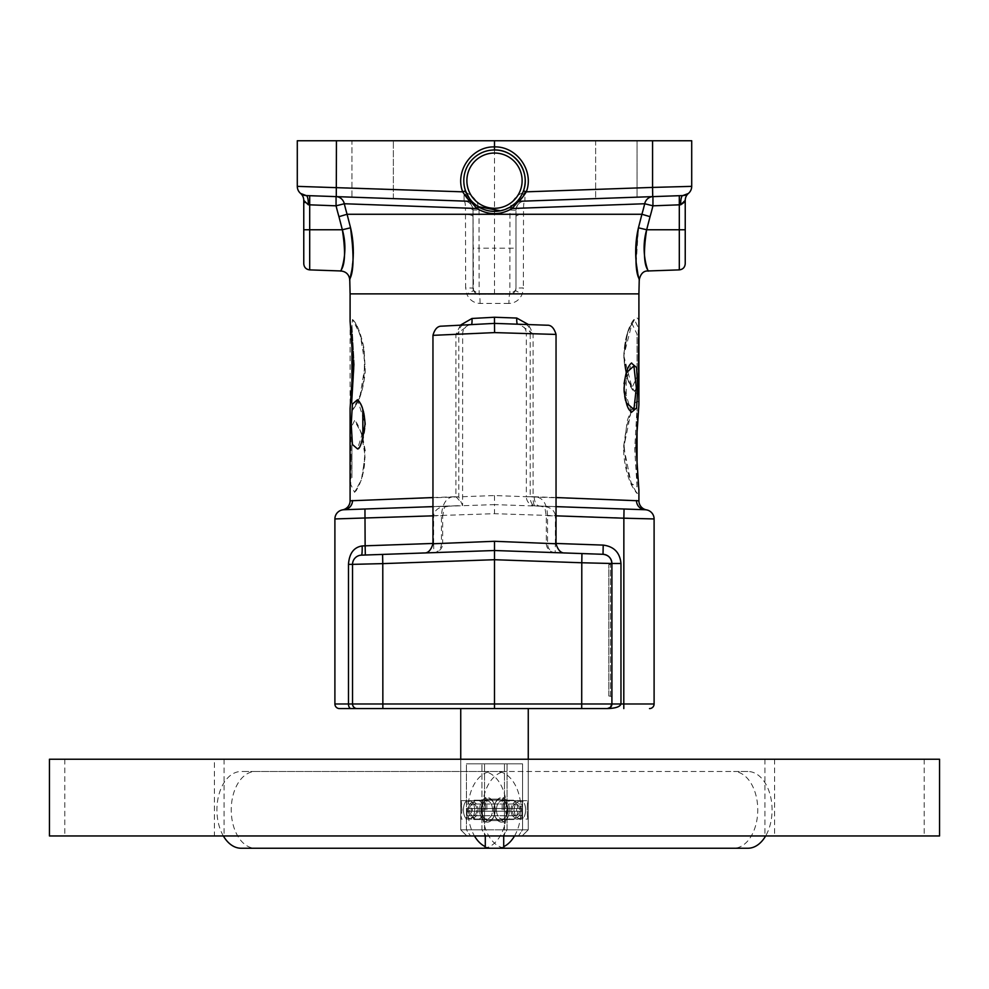 <?xml version="1.0" encoding="UTF-8"?>
<svg xmlns="http://www.w3.org/2000/svg" width="989" height="989" viewBox="0 0 989 989"><rect width="100%" height="100%" fill="white"/><g stroke="black" fill="none" stroke-linecap="round" stroke-linejoin="round"><path stroke-width="0.74" stroke-dasharray="4.95 3.71" d="M652.567 140.759L652.567 187.416L691.707 186.365L691.707 140.759L494.5 140.759L494.5 248.19L515.986 248.19L515.986 288.083L515.986 248.19M336.433 140.759L336.433 187.416L297.293 186.365L297.293 140.759L494.5 140.759M351.936 140.759L393.362 140.759L351.936 140.759L393.362 140.759L351.936 140.759L351.936 197.17L393.362 198.616L351.936 197.17L393.362 198.616L351.936 197.17L351.936 140.759M595.638 140.759L637.064 140.759L595.638 140.759L637.064 140.759L595.638 140.759L595.638 198.616L595.638 140.759M441.687 326.16L494.5 323.391L547.152 325.22M303.771 263.742L303.771 229.769L342.342 229.769L350.563 227.791L347.077 214.267A289.109 289.023 91 0 1 344.296 203.746A9.21 8.777 -88 0 0 336.062 196.613L306.182 195.575A9.21 9.21 0 0 1 304.278 195.303A9.21 9.21 0 0 0 306.182 195.575A9.21 2.423 -88 0 1 308.296 204.772L304.995 202.498M352.541 703.983A4.599 4.599 0 0 0 357.153 708.581A4.599 4.599 0 0 1 352.541 703.983L352.541 564.36C353.061 558.884 356.028 555.818 361.43 555.15L365.324 555.014M611.907 563.495L611.907 697.715L610.497 696.182L608.828 696.033L608.828 564.595L608.828 696.033L610.497 696.182L611.907 697.715L611.907 563.495L611.907 703.983L610.621 707.16M465.535 190.815C458.179 171.839 474.139 149.327 494.475 149.969M478.144 206.639L476.846 205.774M510.856 206.639L500.372 210.793M523.465 190.815L520.276 197.318M519.274 198.777L517.321 201.187M516.555 202.028L516.369 202.201A3.066 3.066 0 0 1 518.421 201.311M472.643 202.213L472.643 202.213A3.066 3.066 0 0 0 470.579 201.311L464.125 201.088A9.21 1.632 92 0 1 465.46 208.086L449.674 207.517M525.196 324.454A9.21 5.341 -88 0 1 530.215 333.664L526.346 333.392C526.123 329.09 523.997 326.172 519.979 324.639L517.482 324.194L519.979 324.627L533.096 333.862L528.497 324.577M460.367 325.171L455.904 334.505L468.823 325.097L471.357 324.602L468.823 325.097M463.643 324.998A9.21 5.341 -93 0 0 458.785 334.195L432.959 335.345M432.959 497.554L455.904 496.701L455.904 334.505L462.654 333.788L458.785 334.195L458.785 497.071L462.592 505.527L343.776 509.743M556.041 497.554L533.096 496.701L533.096 333.862L526.346 333.392L526.346 496.701L530.215 496.701A9.21 5.341 92 0 0 535.234 505.898A9.21 2.46 92 0 1 533.096 496.701L526.346 496.701A9.21 9.21 0 0 0 535.234 505.898L645.224 509.743M350.094 500.805L494.5 495.551L638.906 500.805M350.094 428.88L350.094 483.93M350.094 321.301L350.094 408.42M508.927 303.438L480.073 303.438C473.805 303.129 469.355 299.939 466.709 293.881A9.21 0.68 -22.2 0 0 473.471 290.407L479.158 294.228L509.842 294.228L515.529 290.407L515.986 288.083L523.354 287.91L522.291 293.881C519.645 299.939 515.195 303.129 508.927 303.438A9.21 0.915 -90 0 1 509.842 294.228L479.158 294.228A6.144 6.144 0 0 1 473.014 288.083L473.014 209.977L473.471 290.407M638.906 404.6L638.696 402.202L637.472 401.287L631.316 411.337L626.42 427.038L624.232 447.226L626.42 467.414L631.316 483.127L636.125 491.966L637.472 493.177L638.709 492.275L638.906 490.223M638.906 382.001L638.906 382.335C641.218 406.318 624.887 387.762 623.849 355.644C624.776 323.984 640.946 305.205 638.906 328.101M637.064 197.17L595.638 198.616L637.064 197.17L637.064 140.759L637.064 197.17M473.014 285.017L473.014 211.362L473.014 285.017M515.986 285.017L515.986 211.362L515.986 285.017M407.159 205.996L376.117 204.884M509.842 294.228A6.144 6.144 0 0 0 515.986 288.083A6.144 6.144 0 0 1 509.842 294.228L509.965 209.977L515.986 210.298A9.21 2.238 -0 0 1 523.54 208.086A301.62 1.743 -90 0 1 523.527 214.267L523.354 287.91M638.906 293.881L522.291 293.881A9.21 0.68 -157.8 0 1 515.529 290.407M480.073 303.438A9.21 0.915 -90 0 0 479.158 294.228A6.144 6.144 0 0 1 473.014 288.083L465.646 287.91L465.473 214.267A301.62 1.743 90 0 1 465.46 208.086A9.21 2.238 0 0 1 473.014 210.286A9.21 9.21 0 0 0 464.125 201.088A9.21 9.21 0 0 1 473.014 210.286L473.014 209.977C472.346 206.231 469.33 200.198 463.989 191.878C472.903 194.895 477.922 200.928 479.035 209.977L473.014 209.977M350.094 293.881L466.709 293.881L465.646 287.91M679.307 195.698L652.938 196.613L682.818 195.575L679.307 195.698L679.307 204.896L652.938 205.823L652.938 196.613A9.21 8.777 88 0 0 644.704 203.746A289.109 289.023 -91 0 1 641.923 214.267L523.527 214.267A9.21 2.423 180 0 0 515.986 216.665M685.229 200.396L684.005 202.51M685.229 229.769L679.307 229.769L679.307 204.896L680.704 204.772A9.21 2.423 -92 0 1 682.818 195.575L652.938 196.613M682.892 195.575L686.935 194.437M523.54 208.086A9.21 1.632 -92 0 1 524.875 201.088A9.21 9.21 0 0 0 515.986 210.286A9.21 9.21 0 0 1 524.875 201.088L525.011 191.878C519.67 200.198 516.654 206.231 515.986 209.977M309.693 195.698L336.062 196.613L336.062 205.823L309.693 204.896L309.693 195.698M309.693 269.886L309.693 204.896L308.296 204.772M300.718 193.535L300.656 193.485A9.21 9.21 0 0 0 300.631 193.461L302.065 194.437M464.125 201.088L336.285 196.626L336.433 187.416L463.989 191.878L464.125 201.088M494.5 294.228L494.5 248.19L479.035 248.19L479.158 294.228M547.572 515.813L555.373 515.813C554.483 509.496 549.315 506.257 539.883 506.059A9.21 5.946 -88 0 1 534.258 496.861C542.528 496.911 546.966 503.228 547.572 515.813L547.572 543.431A9.21 7.937 92 0 0 555.188 552.628L564.929 552.975M556.041 506.628L535.234 505.898M556.041 334.43L530.215 333.664L530.215 496.701L534.258 496.861M556.041 543.765L546.299 543.431L555.373 543.431L555.188 552.628L494.5 550.514L433.812 552.628A9.21 9.21 0 0 0 442.701 543.431L433.627 543.431L433.812 552.628A9.21 7.937 88 0 0 441.428 543.431L441.428 515.813C442.491 501.176 448.277 494.933 458.785 497.071M610.349 707.432L607.295 708.581M684.722 195.303A9.21 9.21 0 0 1 682.818 195.575M353.37 253.073L351.676 270.912M639.228 279.739L637.72 273.051M636.187 262.802L638.437 227.791L641.923 214.267L650.057 216.665L646.658 229.769L638.437 227.791M623.824 355.657L627.644 379.071L634.431 391.471L638.251 383.67L638.251 327.569L634.444 319.744L627.632 332.18L623.824 355.644M623.775 355.657L632.02 387.651L637.077 376.821L637.064 334.27L631.996 323.613L623.775 355.657M631.452 412.364L623.836 387.737L631.464 363.124C628.645 364.187 626.037 371.098 623.639 383.868C623.503 407.913 631.217 411.82 631.464 412.364M626.222 402.696L626.173 372.927M623.775 447.263L631.155 483.386L637.077 486.848L637.064 407.653L631.167 411.065L623.775 447.263M353.506 364.854L351.28 398.975L352.541 410.151L360.194 395.118L365.164 364.805L360.181 334.492L352.529 319.484L351.293 330.697L353.506 364.842M354.247 364.854L351.936 404.427L351.936 325.22L354.247 364.854M351.058 456.461L350.749 484.499L354.544 492.312L361.356 479.888L365.164 456.448L361.368 432.997L354.569 420.572L350.736 428.385L351.058 456.448M351.936 435.185L351.936 477.687M365.164 424.33L357.548 448.919C358.611 446.311 362.901 449.167 365.51 424.33C363.482 401.336 358.723 401.93 357.548 399.692L365.164 424.318M365.225 424.318L362.876 438.943M362.802 409.434L365.225 424.306M611.87 562.803L610.497 564.447L611.87 562.803M610.473 564.447L608.828 564.595L610.473 564.447M432.959 543.765L442.701 543.431L442.701 515.813L433.627 515.813L433.627 543.431L432.959 543.456M455.904 496.701C460.132 501.052 462.358 503.994 462.592 505.527L462.654 333.788C462.877 329.522 464.978 326.617 468.971 325.06M494.5 495.551L494.5 504.613L342.491 509.879A9.21 9.21 0 0 0 334.9 518.941L334.9 703.983A4.599 4.599 0 0 0 339.499 708.581A4.599 4.599 0 0 1 334.9 703.983L654.1 703.983A4.599 4.599 0 0 1 649.501 708.581M441.428 515.813L442.701 515.813C445.124 504.625 443.072 507.79 449.068 506.071L459.662 505.688M432.959 506.628L449.117 506.059C439.697 506.244 434.542 509.496 433.627 515.813L432.959 515.838M654.1 703.983L654.1 518.941A9.21 9.21 0 0 0 646.509 509.879L494.5 504.613L494.5 513.687L334.9 518.941A9.21 9.21 0 0 1 342.491 509.879M654.1 518.941L494.5 513.687M528.262 708.581L460.738 708.581L528.262 708.581M646.658 229.769C643.431 250.588 643.802 263.976 647.77 269.935C650.638 276.524 639.253 255.224 646.658 229.769L679.307 229.769L679.307 269.886M342.342 229.769C345.569 250.6 345.198 263.989 341.23 269.948C338.362 276.524 349.747 255.224 342.342 229.769L338.943 216.665A296.811 296.638 -90 0 1 336.062 205.823L344.296 203.746M424.083 552.962L433.812 552.628M513.946 809.867C514.626 804.28 516.888 801.214 520.733 800.67C527.137 800.101 527.137 819.646 520.733 819.077C516.888 818.533 514.626 815.468 513.946 809.867M496.453 809.867A9.21 5.798 90 0 0 502.251 819.077A9.21 5.798 90 0 0 508.049 809.867A9.21 5.798 90 0 0 502.251 800.67A9.21 5.798 90 0 0 496.453 809.867M468.267 800.67C461.863 800.101 461.863 819.646 468.267 819.077C476.809 819.646 476.809 800.101 468.267 800.67C476.809 800.101 476.809 819.646 468.267 819.077C461.863 819.646 461.863 800.101 468.267 800.67L486.749 800.67A9.21 5.798 -90 0 1 492.547 809.867A9.21 5.798 -90 0 1 486.749 819.077L468.267 819.077L486.749 819.077A9.21 5.798 -90 0 1 480.951 809.867A9.21 5.798 -90 0 1 486.749 800.67A9.21 5.798 -90 0 0 480.951 809.867A9.21 5.798 -90 0 0 486.749 819.077A9.21 5.798 -90 0 0 492.547 809.867A9.21 5.798 -90 0 0 486.749 800.67L468.267 800.67M507.048 763.829L507.048 829.82L502.956 835.965L470.541 835.965L466.449 829.82L466.449 763.829L507.048 763.829L466.449 763.829L481.952 763.829L481.952 829.82L486.044 835.965L518.459 835.965L522.551 829.82L522.551 763.829L481.952 763.829L522.551 763.829L507.048 763.829L522.551 763.829L522.551 829.82L528.262 829.82L481.952 829.82L481.952 763.829L466.449 763.829L466.449 829.82L460.738 829.82L507.048 829.82L507.048 763.829M486.044 835.965L522.118 835.965L486.044 835.965L481.952 829.82L528.262 829.82L504.477 829.82L504.477 763.829L504.477 835.965L504.477 829.82L528.262 829.82L522.551 829.82L518.459 835.965L522.118 835.965L486.044 835.965M502.956 835.965L466.882 835.965L502.956 835.965L507.048 829.82L460.738 829.82L484.523 829.82L484.523 763.829L484.523 835.965L484.523 829.82L460.738 829.82L466.449 829.82L470.541 835.965L466.882 835.965L502.956 835.965M481.779 809.867A10.743 6.762 90 0 0 488.541 820.61A10.743 6.762 90 0 0 494.006 816.172A10.743 6.762 90 0 0 495.291 809.867A10.743 6.762 90 0 0 494.006 803.562A10.743 6.762 90 0 0 488.541 799.124A10.743 6.762 90 0 0 481.779 809.867A10.743 6.762 90 0 1 488.541 799.124A10.743 6.762 90 0 1 494.006 803.562A10.743 6.762 90 0 1 495.291 809.867A10.743 6.762 90 0 1 494.006 816.172A10.743 6.762 90 0 1 488.541 820.61A10.743 6.762 90 0 1 481.779 809.867M479.616 809.867A12.276 7.727 -90 0 1 484.956 798.197A12.276 7.727 -90 0 1 493.598 802.672A12.276 7.727 -90 0 1 493.598 817.075A12.276 7.727 -90 0 1 484.956 821.55A12.276 7.727 -90 0 1 479.616 809.867M507.221 809.867A10.743 6.762 -90 0 1 500.459 820.61A10.743 6.762 -90 0 1 494.995 816.172A10.743 6.762 -90 0 1 494.995 803.562A10.743 6.762 -90 0 1 500.459 799.124A10.743 6.762 -90 0 1 507.221 809.867M747.931 848.241L733.615 848.241A38.361 24.144 90 0 0 757.759 809.867A38.361 24.144 90 0 0 733.615 771.507L747.931 771.507A38.361 24.144 -90 0 1 770.06 794.526A38.361 24.144 -90 0 1 765.634 835.965M733.615 848.241L492.176 848.241A38.361 24.144 90 0 1 485.29 846.646M747.931 771.507L492.176 771.507A38.361 24.144 90 0 0 470.047 794.526A38.361 24.144 90 0 0 474.473 835.965M492.176 771.507L733.615 771.507M509.384 809.867A12.276 7.727 90 0 0 504.044 798.197A12.276 7.727 90 0 0 495.402 802.672A12.276 7.727 90 0 0 495.402 817.075A12.276 7.727 90 0 0 504.044 821.55A12.276 7.727 90 0 0 509.384 809.867M503.71 847.981A38.361 24.144 -90 0 1 482.385 807.667A38.361 24.144 -90 0 1 506.479 771.507M468.366 808.495L512.24 808.495L468.366 808.495A7.764 4.883 90 0 1 471.753 802.438A7.764 4.883 90 0 1 477.984 808.495L520.634 808.495L477.984 808.495M471.283 811.252L512.24 811.252L471.283 811.252A9.667 6.082 90 0 0 475.536 819.127A9.667 6.082 90 0 0 477.304 819.535A9.667 6.082 90 0 0 483.386 809.867A9.667 6.082 90 0 0 477.304 800.2A9.667 6.082 90 0 0 475.536 800.62A9.667 6.082 90 0 0 471.283 808.495M469.59 811.252A5.86 3.684 90 0 0 473.175 815.74A5.86 3.684 90 0 0 476.859 809.867A5.86 3.684 90 0 0 473.175 804.008A5.86 3.684 90 0 0 469.59 808.495M468.366 811.252A7.764 4.883 90 0 0 471.753 817.297A7.764 4.883 90 0 0 478.058 809.867A7.764 4.883 90 0 0 471.753 802.438L475.536 800.62A9.667 6.082 90 0 1 477.304 800.2A9.667 6.082 90 0 1 483.324 808.495M512.24 808.495A5.86 3.684 -90 0 1 515.825 804.008A5.86 3.684 -90 0 1 519.509 809.867A5.86 3.684 -90 0 1 515.825 815.74A5.86 3.684 -90 0 1 512.24 811.252M505.676 811.252A9.667 6.082 90 0 0 511.696 819.535A9.667 6.082 90 0 0 513.464 819.127A9.667 6.082 90 0 0 517.779 809.867A9.667 6.082 90 0 0 513.464 800.62A9.667 6.082 90 0 0 511.696 800.2A9.667 6.082 90 0 0 505.676 808.495M511.016 811.252A7.764 4.883 90 0 0 517.247 817.297A7.764 4.883 90 0 0 520.709 809.867A7.764 4.883 90 0 0 517.247 802.438A7.764 4.883 90 0 0 511.016 808.495M462.011 809.867L460.738 800.67C462.123 800.101 462.123 819.646 460.738 819.077L462.011 809.867M484.523 809.867L484.523 819.077L484.523 809.867M504.477 800.67L528.262 800.67C526.877 800.101 526.877 819.646 528.262 819.077C526.877 819.646 526.877 800.101 528.262 800.67L528.262 759.231L528.262 829.82L528.262 819.077L504.477 819.077L504.477 800.67L504.477 819.077M484.523 763.829L504.477 763.829L484.523 763.829M502.177 809.867L502.177 799.124L502.177 809.867M503.71 809.867L503.71 797.591L503.71 809.867M486.823 809.867L486.823 799.124L486.823 809.867M503.71 835.965L503.71 848.241M485.29 809.867L485.29 797.591L485.29 809.867M485.29 848.241L485.29 835.965M503.71 771.507L485.29 771.507L503.71 771.507M521.945 808.495L467.055 808.495L521.945 808.495L521.945 804.008L521.945 815.74L521.945 811.252L467.055 811.252L521.945 811.252L521.945 817.631L521.945 808.495M467.055 808.495L467.055 817.631L467.055 808.495M516.629 811.252L516.629 808.495M472.371 811.252L472.371 808.495M515.751 708.581L460.738 708.581M525.542 809.867C525.53 804.28 523.935 801.214 520.733 800.67C512.191 800.101 512.191 819.646 520.733 819.077C523.935 818.533 525.53 815.468 525.542 809.867M508.049 809.867A9.21 5.798 90 0 1 502.251 819.077A9.21 5.798 90 0 1 496.453 809.867A9.21 5.798 90 0 1 502.251 800.67A9.21 5.798 90 0 1 508.049 809.867M495.069 809.867A12.276 7.727 -90 0 0 493.598 802.672A12.276 7.727 -90 0 0 482.175 800.744A12.276 7.727 -90 0 0 482.175 819.003A12.276 7.727 -90 0 0 493.598 817.075A12.276 7.727 -90 0 0 495.069 809.867M493.709 809.867A10.743 6.762 -90 0 0 494.995 816.172A10.743 6.762 -90 0 0 500.459 820.61A10.743 6.762 -90 0 0 507.221 809.867A10.743 6.762 -90 0 0 500.459 799.124A10.743 6.762 -90 0 0 494.995 803.562A10.743 6.762 -90 0 0 493.709 809.867M223.366 835.965A38.361 24.144 90 0 1 218.94 794.526A38.361 24.144 90 0 1 241.069 771.507L255.385 771.507A38.361 24.144 -90 0 0 231.241 809.867A38.361 24.144 -90 0 0 255.385 848.241L241.069 848.241M255.385 771.507L482.521 771.507A38.361 24.144 90 0 1 506.615 807.667A38.361 24.144 90 0 1 485.29 847.981M482.521 771.507L241.069 771.507M493.931 809.867A12.276 7.727 90 0 1 495.402 802.672A12.276 7.727 90 0 1 506.825 800.744A12.276 7.727 90 0 1 506.825 819.003A12.276 7.727 90 0 1 495.402 817.075A12.276 7.727 90 0 1 493.931 809.867M255.385 848.241L496.824 848.241A38.361 24.144 -90 0 0 503.71 846.646M514.527 835.965A38.361 24.144 -90 0 0 518.953 794.526A38.361 24.144 -90 0 0 496.824 771.507M483.324 811.252L520.634 811.252L483.324 811.252A9.667 6.082 90 0 1 477.304 819.535A9.667 6.082 90 0 1 475.536 819.127A9.667 6.082 90 0 1 471.221 809.867A9.667 6.082 90 0 1 475.536 800.62L471.753 802.438A7.764 4.883 90 0 0 468.292 809.867A7.764 4.883 90 0 0 471.753 817.297L475.536 819.127L471.753 817.297A7.764 4.883 90 0 0 477.984 811.252M476.76 811.252A5.86 3.684 90 0 1 473.175 815.74A5.86 3.684 90 0 1 469.491 809.867A5.86 3.684 90 0 1 473.175 804.008A5.86 3.684 90 0 1 476.76 808.495M519.41 808.495A5.86 3.684 -90 0 0 515.825 804.008A5.86 3.684 -90 0 0 512.141 809.867A5.86 3.684 -90 0 0 515.825 815.74A5.86 3.684 -90 0 0 519.41 811.252M517.717 811.252A9.667 6.082 90 0 1 513.464 819.127A9.667 6.082 90 0 1 511.696 819.535A9.667 6.082 90 0 1 505.614 809.867A9.667 6.082 90 0 1 511.696 800.2A9.667 6.082 90 0 1 513.464 800.62A9.667 6.082 90 0 1 517.717 808.495M520.634 811.252A7.764 4.883 90 0 1 517.247 817.297A7.764 4.883 90 0 1 510.942 809.867A7.764 4.883 90 0 1 517.247 802.438A7.764 4.883 90 0 1 520.634 808.495M939.55 759.231L64.792 759.231L224.083 759.231L214.415 759.231L214.415 835.965L224.083 835.965L64.792 835.965L939.55 835.965M224.083 759.231L224.083 835.965M214.415 759.231L49.45 759.231M49.45 835.965L214.415 835.965M774.585 759.231L774.585 835.965M764.917 759.231L764.917 835.965M338.943 216.665L347.077 214.267L465.473 214.267A9.21 2.423 -0 0 1 473.014 216.665M650.057 216.665A296.811 296.638 90 0 0 652.938 205.823L644.704 203.746M509.965 209.977C511.078 200.928 516.097 194.895 525.011 191.878L652.567 187.416L652.715 196.626M479.035 209.977L479.035 248.19L473.014 248.19M556.041 543.456L555.373 543.431L555.373 515.813L556.041 515.838M610.497 696.182L610.497 564.447L610.497 696.182M393.362 198.616L393.362 140.759L393.362 198.616M555.188 552.628A9.21 9.21 0 0 1 546.299 543.431L546.299 515.813C544.123 505.725 546.571 507.889 539.883 506.059M623.997 355.644C624.269 344.988 625.926 336.099 628.967 328.978L634.444 319.744L628.262 329.72L623.49 355.657L628.04 380.926L634.431 391.471L629.016 382.384C625.95 375.264 624.282 366.35 623.997 355.644M637.077 376.772L637.064 334.27M637.064 376.821L637.064 334.381M637.472 401.287C636.916 401.707 634.221 400.706 627.508 420.004L623.49 447.263C623.762 461.48 626.433 474.077 631.489 485.055C635.334 491.657 637.324 494.364 637.472 493.177M637.077 486.848L634.715 449.191L637.064 407.653L637.064 424.973M637.064 486.811L637.064 469.318M352.541 410.151L355.261 406.318C363.037 394.018 365.843 374.942 363.68 349.105C359.44 331.377 355.731 321.499 352.529 319.484L354.136 321.153C357.845 325.764 361.17 334.912 364.1 348.623L365.287 371.246C363.915 384.61 361.356 395.007 357.61 402.424L352.541 410.151M351.936 325.22L354.297 364.854L351.936 404.427M354.557 492.312L359.6 484.128C365.522 469.738 366.449 453.914 362.357 436.656C356.769 420.152 355.496 422.13 354.569 420.572L356.399 422.476L362.209 434.678L365.3 450.848L362.234 478.095L356.386 490.42L354.544 492.312M351.936 477.65L351.936 435.209M351.936 404.402L351.936 388.467M351.936 341.168L351.936 325.245M520.733 800.67L502.251 800.67L520.733 800.67M520.733 819.077L502.251 819.077L520.733 819.077M522.118 835.965L528.262 829.82L522.118 835.965L528.262 829.82L528.262 759.231M466.882 835.965L460.738 829.82L466.882 835.965L460.738 829.82L460.738 759.231L460.738 800.67L484.523 800.67M494.006 803.562L493.598 802.672L494.006 803.562M494.006 816.172L493.598 817.075L494.006 816.172M488.541 820.61L500.459 820.61L488.541 820.61M488.541 799.124L500.459 799.124L488.541 799.124M494.995 816.172L495.402 817.075L494.995 816.172M494.995 803.562L495.402 802.672L494.995 803.562M515.825 804.008L473.175 804.008L515.825 804.008M515.825 815.74L473.175 815.74L515.825 815.74M477.304 819.535L511.696 819.535L477.304 819.535M477.304 800.2L511.696 800.2L477.304 800.2M517.247 802.438L513.464 800.62L517.247 802.438M517.247 817.297L513.464 819.127L517.247 817.297M460.738 759.231L460.738 829.82L460.738 819.077L484.523 819.077M485.29 822.143L486.823 820.61L502.177 820.61L503.71 822.143M485.29 797.591L486.823 799.124L502.177 799.124L503.71 797.591M467.055 815.74L521.945 815.74M467.055 804.008L521.945 804.008M521.945 802.104L516.629 800.2L472.371 800.2L467.055 802.104M521.945 817.631L516.629 819.535L472.371 819.535L467.055 817.631M64.792 759.231L64.792 835.965M924.208 759.231L924.208 835.965"/><path stroke-width="1.48" d="M684.722 195.303A9.21 9.21 0 0 0 691.707 186.365L691.707 140.759L297.293 140.759L297.293 186.365A9.21 9.21 0 0 0 304.278 195.303A9.21 9.21 0 0 1 297.293 186.365A9.21 9.21 0 0 0 306.182 195.575L470.579 201.311L476.846 208.494C488.615 215.318 500.385 215.318 512.154 208.494L518.421 201.311C520.127 200.557 522.761 197.392 526.309 191.829C534.394 170.973 516.864 146.211 494.5 146.904C472.136 146.211 454.606 170.973 462.691 191.829C466.252 197.392 468.885 200.557 470.579 201.311A3.066 3.066 0 0 1 472.445 202.028A3.066 3.066 0 0 0 470.579 201.311M528.497 324.577L516.753 318.05L494.451 317.246L494.5 323.391L441.687 326.16C437.62 326.011 434.715 329.077 432.959 335.345L494.599 332.601L556.041 334.43C554.124 328.014 551.17 324.948 547.152 325.22L494.5 323.391L494.599 332.601M308.296 204.772L336.062 205.823A296.811 296.638 -90 0 0 338.943 216.665L342.342 229.769C345.569 250.6 345.198 263.989 341.23 269.948C338.362 276.524 349.747 255.224 342.342 229.769L303.771 229.769L303.771 200.396L303.771 263.742C304.105 267.376 306.083 269.416 309.693 269.886L309.693 195.698L306.182 195.575L300.631 193.461A9.21 9.21 0 0 0 300.532 193.374A9.21 9.21 0 0 1 300.656 193.485A9.21 9.21 0 0 0 300.532 193.374L300.656 193.485A9.21 9.21 0 0 1 303.771 200.396A9.21 9.21 0 0 0 300.656 193.485A9.21 9.21 0 0 1 303.771 200.396L308.296 204.772A9.21 2.423 92 0 0 306.182 195.575A9.21 9.21 0 0 1 297.293 186.365L462.691 191.829L465.535 190.815C468.712 197.516 471.085 201.323 472.655 202.226L472.594 202.164A3.066 3.066 0 0 1 472.655 202.226A3.066 3.066 0 0 0 472.445 202.028L472.643 202.213M515.43 203.116L510.856 206.639L512.154 208.494L644.704 203.746A9.21 8.777 88 0 1 652.938 196.613L652.938 205.823L680.704 204.772L685.229 200.396L685.229 263.742L685.229 200.396A9.21 9.21 0 0 1 688.468 193.387A9.21 9.21 0 0 0 688.369 193.461A9.21 9.21 0 0 1 688.468 193.387M556.041 334.43L556.041 543.765C557.92 550.156 560.887 553.222 564.929 552.975L603.018 554.297C608.433 555.002 611.387 558.068 611.907 563.495L611.907 703.983A4.599 4.599 0 0 1 607.295 708.581L494.488 708.581L607.295 708.581L610.349 707.432L611.907 703.983L352.541 703.983L352.541 564.36L382.78 563.619L382.595 554.421L361.43 555.15A9.21 1.038 88 0 0 362.147 545.953C353.827 547.276 349.278 553.407 348.474 564.36L348.474 703.983A4.599 2.571 90 0 0 351.033 708.581L494.488 708.581L494.5 541.292L432.959 543.765L432.959 335.345M494.5 140.759L494.475 149.969A30.696 30.696 0 0 0 467.921 196.02A30.696 30.696 0 0 0 521.079 196.02A30.696 30.696 0 0 0 494.525 149.969L494.525 149.969C514.861 149.327 530.821 171.839 523.465 190.815L526.309 191.829L652.567 187.416L652.715 196.626L682.892 195.575M476.846 205.774L472.655 202.226A3.066 3.066 0 0 0 472.445 202.028M500.372 210.793L478.144 206.639L476.846 208.494L344.296 203.746A9.21 8.777 -88 0 0 336.062 196.613L336.062 205.823L344.296 203.746L376.117 204.884M517.321 201.187L515.912 202.646M520.276 197.318L519.274 198.777M516.555 202.028L516.369 202.201A3.066 3.066 0 0 0 516.345 202.226A3.066 3.066 -135.4 0 1 518.421 201.311L652.715 196.626M516.753 318.05A6.144 0.94 -88 0 0 517.482 324.194M494.451 317.246L472 318.47A6.144 0.952 -93 0 1 471.357 324.602M472 318.47L460.367 325.171M636.483 500.533A9.21 9.049 92 0 0 645.224 509.743L646.509 509.879A9.21 9.21 0 0 1 638.906 500.805L556.041 497.554M432.959 497.554L350.094 500.805L350.094 428.88M350.094 483.93L350.081 483.176M350.094 429.696L350.094 408.395L353.147 364.842L350.094 321.252L350.094 293.881L638.906 293.881L639.24 279.739M638.906 490.223L636.051 447.226L638.906 404.6L638.906 382.335M638.906 328.101L638.906 382.001C638.264 362.036 638.634 337.496 638.919 329.424M637.064 197.17L595.638 198.616L637.064 197.17M449.674 207.517L407.159 205.996M652.938 196.613L518.421 201.311M685.229 229.769L679.307 229.769L679.307 195.698M684.005 202.51L680.704 204.772A9.21 2.423 88 0 1 682.818 195.575L688.319 193.51M688.257 193.547L688.344 193.485A9.21 9.21 0 0 0 685.229 200.396A9.21 9.21 0 0 1 688.344 193.485L686.935 194.437M639.228 279.739C640.649 273.681 643.604 270.751 648.104 270.961L679.307 269.886L679.307 229.769L646.658 229.769C643.431 250.588 643.802 263.976 647.77 269.935C650.638 276.524 639.253 255.224 646.658 229.769L650.057 216.665L641.923 214.267A289.109 289.023 -91 0 0 644.704 203.746L523.54 208.086M302.065 194.437L306.182 195.575L336.285 196.626L336.433 140.759M304.995 202.498L303.771 200.396M342.342 229.769L350.563 227.791C353.988 254.025 353.827 270.912 350.081 278.441C347.374 286.773 358.117 259.847 350.563 227.791L347.077 214.267A289.109 289.023 91 0 1 344.296 203.746M382.595 554.421L494.5 550.514L603.018 554.297L603.203 545.1L556.041 543.456M646.509 509.879L645.224 509.743A9.21 9.21 0 0 1 654.1 518.941L654.1 703.983A4.599 4.599 0 0 1 649.501 708.581A4.599 4.599 0 0 0 654.1 703.983L611.907 703.983A4.599 4.599 0 0 1 607.295 708.581C615.591 708.309 620.14 706.776 620.968 703.983L620.968 563.495C619.942 552.628 614.021 546.497 603.203 545.1M611.87 562.803L611.907 563.495L611.87 562.803M691.707 186.365A9.21 9.21 0 0 1 682.818 195.575A9.21 9.21 0 0 0 691.707 186.365L652.567 187.416L652.567 140.759M350.563 227.791L353.37 253.073M351.676 270.912L349.772 279.739C349.068 274.522 346.113 271.604 340.896 270.961L309.693 269.886M338.943 216.665L347.077 214.267L641.923 214.267L638.437 227.791C635.012 254.025 635.173 270.912 638.919 278.441C641.626 286.761 630.858 259.835 638.437 227.791L646.658 229.769M637.72 273.051L636.187 262.802M637.769 387.775L636.582 407.963L631.452 412.364C629.832 409.261 627.521 412.45 624.121 391.347C624.294 365.102 633.096 362.159 631.464 363.124L636.582 367.549L637.769 387.775M626.173 372.927L633.9 365.979L636.335 387.75L633.912 409.483L626.222 402.696M357.536 448.932L352.418 444.494L351.231 424.293L352.418 404.093L357.536 399.692L359.019 401.311C362.58 406.256 364.582 413.921 365.003 424.318C362.493 441.168 360.008 449.365 357.548 448.919M362.876 438.943L362.802 409.434M556.041 543.765L494.5 541.292M352.517 500.533A9.21 9.049 -92 0 1 343.776 509.743A9.21 9.21 0 0 0 334.9 518.941L432.959 515.838M350.094 500.805A9.21 9.21 0 0 1 342.491 509.879L343.776 509.743L342.491 509.879M432.959 506.628L343.776 509.743M624.047 509.001L623.861 518.199L654.1 518.941A9.21 9.21 0 0 0 645.224 509.743L556.041 506.628M460.738 759.231L460.738 708.581L460.738 759.231L460.738 708.581L339.499 708.581A4.599 4.599 0 0 1 334.9 703.983L352.541 703.983A4.599 4.599 0 0 0 357.153 708.581M339.499 708.581L351.033 708.581M334.9 703.983L334.9 518.941M432.972 543.765C431.043 550.181 428.076 553.259 424.083 552.962L365.324 555.014L365.139 545.817L362.147 545.953M352.541 564.36A9.21 9.21 0 0 1 361.43 555.15A9.21 9.21 0 0 0 352.541 564.36L348.474 564.36M581.94 553.568L581.792 562.766L611.907 563.495A9.21 9.21 0 0 0 603.018 554.297A9.21 9.21 0 0 1 611.907 563.495L620.968 563.495M364.953 509.001L365.139 545.817L432.959 543.456M474.473 835.965A38.361 24.144 90 0 0 485.29 846.646M765.634 835.965A38.361 24.144 -90 0 1 747.931 848.241L506.479 848.241A38.361 24.144 -90 0 1 503.71 847.981M492.176 848.241L506.479 848.241M528.262 759.231L528.262 708.581L528.262 759.231L528.262 708.581L494.488 708.581M485.29 835.965L485.29 848.241L503.71 848.241L503.71 835.965M503.71 848.241L485.29 848.241M528.262 708.581L515.751 708.581M485.29 847.981A38.361 24.144 90 0 1 482.521 848.241L241.069 848.241A38.361 24.144 90 0 1 223.366 835.965M503.71 846.646A38.361 24.144 -90 0 0 514.527 835.965M482.521 848.241L496.824 848.241M49.45 759.231L939.55 759.231L939.55 835.965L49.45 835.965L49.45 759.231M466.882 180.666A27.618 27.618 0 0 1 494.5 153.035A27.618 27.618 0 0 1 522.118 180.666A27.618 27.618 0 0 1 494.5 208.283A27.618 27.618 0 0 1 466.882 180.666M644.704 203.746L652.938 205.823A296.811 296.638 90 0 1 650.057 216.665M623.799 708.581L623.861 518.199L556.041 515.838M581.705 708.581L581.792 562.766L494.5 559.712L382.78 563.619L382.854 708.581M638.906 500.805L638.906 489.864M638.906 328.88L638.906 293.881M350.094 293.881L349.76 279.739M637.064 469.318L637.064 424.973M350.094 321.215L350.563 328.125C351.911 337.657 352.764 349.896 353.11 364.842C352.764 379.764 351.911 391.99 350.563 401.522L350.094 408.42M350.081 483.052L350.081 429.807M351.936 388.467L351.936 341.168M679.307 269.886C682.917 269.416 684.895 267.376 685.229 263.742"/></g></svg>

